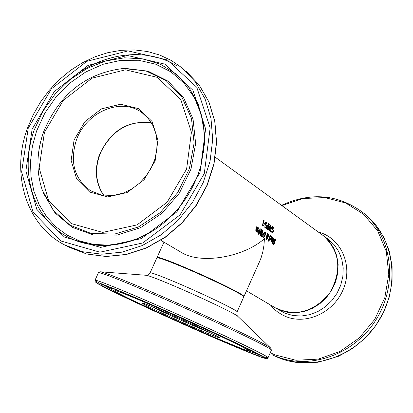 <?xml version="1.0" encoding="UTF-8"?>
<svg xmlns="http://www.w3.org/2000/svg" width="413" height="413" viewBox="0 0 413 413"><rect width="100%" height="100%" fill="white"/><g stroke="black" fill="none" stroke-linecap="round" stroke-linejoin="round"><path stroke-width="0.62" d="M262.864 225.493L262.554 225.405M262.694 224.775L262.869 225.472M263.066 220.031L263.711 220.48L263.649 220.97M263.391 225.131L263.277 225.653L262.42 225.988L263.386 220.785L263.004 220.516L263.076 219.917L264.134 220.645L264.057 221.249L263.664 220.976L262.993 224.863L263.391 225.131L262.978 224.971M262.993 224.863L262.699 224.744M263.664 220.976L263.375 220.862M264.134 220.645L263.711 220.48M273.039 243.453L273.391 243.773M274.051 243.856L273.303 244.408M274.046 240.825L274.552 242.586M275.141 239.571L274.542 239.463M275.192 238.91L275.579 239.994M273.292 242.911L273.716 243.907L274.423 243.34L274.222 240.144L274.8 239.127L275.383 238.941L276.06 239.896L275.76 240.794L275.234 239.592L274.557 240.227L274.981 242.421L274.743 243.464L273.499 244.537L272.921 243.727L273.272 242.901M274.981 242.421L274.583 242.261M274.81 241.719L274.413 241.559M276.06 239.896L275.662 239.736M272.575 239.571L272.389 240.056M272.683 239.612L272.657 237.811L271.945 237.934L272.193 237.186L272.843 237.207L272.936 239.845L271.382 241.476L271.098 240.722L271.584 238.874L272.683 239.612L271.553 238.962M271.862 240.97L271.279 241.383M272.497 237.749L272.064 237.583M271.439 240.428L271.677 240.97L272.492 240.129L271.656 239.561L271.439 240.428L271.14 240.309M271.656 239.561L271.372 239.452M272.435 241.45L272.957 241.693L273.902 238.977L273.489 238.549L273.69 237.934L273.85 238.662M272.854 241.651L272.802 242.343M273.69 237.934L274.02 238.022L274.046 239.654L273.184 242.545L272.528 243.551L272.26 243.371L272.74 242.245L272.244 241.915L272.466 241.362L272.957 241.693M273.003 242.421L272.714 242.307M273.406 241.992L273.008 241.832M273.225 241.873L272.828 241.713M271 236.081L271.331 237.057M271.047 238.538L270.856 239.024M271.15 238.58L271.124 236.773L270.412 236.897L270.66 236.148L271.31 236.169L271.403 238.812L269.844 240.443L269.56 239.695L270.045 237.836L271.15 238.58L270.014 237.924M270.329 239.938L269.741 240.356M270.964 236.711L270.53 236.546M269.901 239.395L270.143 239.938L270.959 239.096L270.117 238.528L269.901 239.395L269.606 239.277M270.117 238.528L269.834 238.415M266.545 239.282L266.091 239.592M267.387 237.108L267.108 237.537M268.027 234.052L268.259 235.064M267.005 235.095L267.015 235.534M267.929 234.615L267.485 234.45M267.113 237.542L266.442 238.358L266.442 239.277L267.144 238.182L267.113 237.542L266.695 237.382M266.726 237.826L266.416 237.702M267.397 234.982L267.443 237.129L268.099 236.153L268.052 234.661L267.035 234.837M267.443 237.129L267.077 236.985M267.056 235.549L266.447 237.083L266.168 236.892L267.041 235.038L266.974 233.345L267.34 233.593L267.381 234.574L268.321 234.119L268.455 236.179L267.485 237.48L267.299 238.853L266.277 239.731L266.132 238.239L267.077 237.196L266.803 235.446M266.793 239.597L266.39 239.437M267.485 237.48L267.082 237.32M267.381 234.574L267.02 234.434M267.34 233.593L266.979 233.448M268.042 241.084L270.164 235.508L270.432 235.689L268.311 241.259L268.042 241.084M270.432 235.689L270.143 235.575M262.203 230.227L262.797 230.63L262.627 231.161M261.914 233.19L261.692 233.768M261.052 235.353L260.799 235.937M260.954 232.483L262.002 233.226L262.714 231.218L261.455 230.836M262.069 230.898L261.506 230.8M260.123 234.636L261.135 235.384L261.775 233.825L261.042 233.557L260.52 234.796L260.123 234.636M261.042 233.443L260.732 233.36M260.52 234.796L261.135 235.384M261.909 230.96L261.346 232.612L260.954 232.452M261.346 232.612L262.002 233.226M260.588 235.792L260.113 235.198L260.304 234.063L261.073 233.097L261.166 231.476L261.811 230.392L262.394 230.268L263.2 230.79L261.166 236.179L260.588 235.792M263.2 230.79L262.797 230.63M264.021 237.315L263.019 237.563L262.632 236.381L263.2 234.15L264.201 232.235L265.027 231.899L265.59 233.175L265.11 235.431L264.021 237.315L262.942 237.501M264.81 231.863L265.187 233.046M263.922 236.799L263.623 237.155M263.035 236.086L263.282 236.954L263.99 236.726L264.81 235.229L264.857 232.55L263.499 234.352L263.035 236.086L262.683 235.942M262.637 236.319L263.045 236.861M264.526 232.431L264.857 232.55M260.381 228.879L258.899 232.958L258.621 232.772L260.102 228.694L260.381 228.879L260.082 228.761M261.754 236.876L261.434 236.664L262.369 234.641L261.754 236.876M258.657 228.384L258.208 228.219M257.686 229.613L258.858 230.289L258.822 228.451L258.182 228.312M258.755 230.253L258.564 230.748M258.037 231.662L257.423 232.091M258.693 227.749L259.044 228.766M257.232 231.326L257.49 231.523M257.8 230.232L257.831 231.667L258.667 230.815L257.505 230.113M257.578 231.11L257.273 230.986M258.424 228.404L258.094 228.57L258.347 227.811L259.018 227.842L259.121 230.526L257.614 232.225L257.232 231.409L257.722 229.525L258.858 230.289M259.953 232.901L259.127 233.082L259.41 232.38L260.175 232.333L261.192 229.427L261.465 229.613L259.983 233.686L259.71 233.5L259.953 232.901L259.157 233.004M261.465 229.613L261.166 229.494M260.004 232.462L259.849 232.86M256.535 230.8L255.802 231.022L255.895 229.143L256.824 226.469L257.098 226.654L256.137 230.428L256.757 230.227L257.836 227.155L258.115 227.346L256.628 231.435L256.535 230.8L255.683 230.903M256.597 230.34L256.432 230.759M258.115 227.346L257.815 227.227M257.098 226.654L256.798 226.536M258.022 234.119L258.326 233.422L258.636 233.634L258.337 234.331L258.022 234.119M258.636 233.634L258.295 233.495M270.283 230.686L271.248 231.342L271.119 231.905M270.556 230.759L271.656 231.507L271.501 232.168L270.154 231.244L272.095 226.143L272.399 226.355L270.556 230.759L270.293 230.65M272.399 226.355L272.069 226.226M271.656 231.507L271.248 231.342M272.079 231.223L272.611 232.282L273.163 231.652L272.513 228.244L272.874 227.145L273.365 226.928L274.129 227.93L273.685 227.997M273.174 226.907L273.711 227.764M274.129 227.93L274 228.9L273.334 227.63L272.823 228.327L273.148 230.753M273.241 227.609L272.709 227.47M272.456 229.076L272.869 229.747M273.282 229.912L273.54 230.655L273.127 230.49M273.54 230.655L273.473 231.776L272.508 232.953L271.857 232.106L272.059 231.208M272.864 232.245L272.301 232.818M271.919 231.843L272.281 232.137M267.882 225.658L267.779 226.283M267.325 228.59L267.18 229.215M267.412 225.421L268.001 225.704L268.311 223.531L268.595 223.727L268.3 223.614M266.488 227.955L267.433 228.637L267.892 226.36L266.798 226.107M267.283 226.061L266.844 225.999M267.175 226.257L266.86 227.997L267.433 228.637M268.595 223.727L267.567 229.478L266.55 228.374L266.586 226.84L267.02 225.694L268.001 225.704M269.312 224.223L268.465 229.189L269.653 226.216L269.746 230.067L270.592 225.106L270.856 225.291L269.834 231.027L269.446 230.764L269.565 227.233L268.393 230.046L268.001 229.778L269.028 224.027L269.312 224.223L269.018 224.109M268.321 229.132L268.027 229.793M268.465 229.189L268.166 229.07M270.856 225.291L270.582 225.183M269.617 230.015L269.446 230.764M269.41 226.871L269.41 227.171M269.746 230.067L269.488 229.964M264.785 226.964L265.156 227.269M265.755 227.372L265.177 227.955M265.327 224.166L266.039 225.885M266.127 222.7L265.585 222.561M266.055 221.993L266.581 223.097M264.95 226.345L265.492 227.413L266.055 226.783L265.383 223.34L265.755 222.23L266.251 222.013L267.03 223.03L266.901 224.006L266.22 222.721L265.704 223.423L266.431 225.777L266.37 226.907L265.383 228.09L264.723 227.233L264.924 226.334M266.431 225.777L266.018 225.612M266.168 225.023L265.75 224.858M267.03 223.03L266.612 222.865M264.155 223.872L264.279 223.17L265.094 223.732L264.976 224.435L264.155 223.872M265.094 223.732L264.676 223.567L264.578 224.161M264.258 223.278L264.676 223.567M246.489 290.85L274.996 307.67C295.811 317.267 314.195 312.156 330.157 292.342C342.258 269.952 339.878 250.985 323.018 235.446L322.383 234.982M160.807 240.289L181.075 252.25C200.3 264.666 243.293 257.469 264.439 238.673L263.938 245.42L262.833 251.78L261.15 257.66L259.256 262.291M243.474 296.338C246.835 295.966 212.54 279.018 184.291 267.18C166.883 259.911 157.947 256.767 157.477 257.748M157.069 257.619L157.033 257.49C157.663 256.69 165.608 259.431 180.868 265.714C206.397 276.529 226.087 285.765 239.948 293.426L244.006 296.395L260.102 260.391M151.406 122.878C129.636 120.095 112.878 129.589 101.133 151.354C94.298 167.637 95.197 182.314 103.818 195.401M273.643 243.871L273.246 243.711M274.743 243.464L274.423 243.334M274.521 241.218L274.124 241.063M274.557 240.227L274.237 240.103M272.936 239.845L272.534 239.685M271.615 240.939L271.217 240.779M274.046 239.654L273.757 239.54M271.403 238.812L271.005 238.652M270.081 239.907L269.684 239.746M266.411 239.261L266.008 239.101M266.442 238.358L266.137 238.234M267.299 238.853L266.989 238.729M267.97 237.083L267.65 236.954M268.455 236.179L268.13 236.05M261.042 233.557L260.68 233.412M260.644 234.166L260.314 234.037M260.861 235.198L260.458 235.038M261.475 231.647L261.15 231.517M261.677 233.004L261.274 232.844M262.58 230.371L262.224 230.227M265.59 233.175L265.187 233.015M265.11 235.431L264.779 235.302M263.282 236.954L262.88 236.794M263.499 234.352L263.174 234.217M257.764 231.631L257.361 231.471M259.121 230.526L258.719 230.366M256.137 230.428L255.735 230.268M255.998 229.953L255.673 229.824M256.292 229.008L255.988 228.885M272.823 228.327L272.518 228.203M272.941 229.385L272.528 229.225M273.473 231.776L273.163 231.652M272.534 232.24L272.126 232.08M266.891 227.021L266.576 226.897M266.86 227.997L266.483 227.847M267.196 228.472L266.788 228.312M267.763 225.539L267.459 225.421M265.414 227.372L265.001 227.207M266.385 222.086L266.127 221.982M266.37 226.907L266.055 226.783M265.822 224.491L265.409 224.331M265.704 223.423L265.389 223.299M211.843 333.492C197.533 327.772 164.524 312.982 150.699 306.095M150.11 272.812L156.837 257.924C157.663 257.123 166.692 260.324 183.924 267.521C211.358 279.023 245.059 295.558 243.815 296.828L243.768 296.932M237.067 311.913L237.108 311.83C238.239 310.808 204.43 294.459 177.022 282.843C159.81 275.569 150.828 272.255 150.069 272.895C148.613 274.655 147.384 275.456 146.378 275.295M165.804 312.486C149.341 305.388 140.229 301.882 142.423 303.452C147.839 306.652 173.197 318.454 195.519 328.185C211.456 335.067 221.12 338.851 219.783 337.658C215.55 334.969 189.164 322.651 165.804 312.486M153.935 306.219C185.055 319.786 218.936 335.304 238.492 344.912L249.215 350.673L246.22 350.338C237.599 347.101 224.228 341.582 206.102 333.776C177.177 321.133 146.037 306.905 125.95 297.143L113.539 290.68L114.215 289.972C121.654 292.631 134.891 298.047 153.935 306.219M147.198 302.657L186.361 319.961C213.444 332.248 235.518 342.558 252.575 350.89L265.585 357.911L261.532 357.338C250.701 353.26 234.135 346.409 211.823 336.796C176.315 321.273 138.133 303.839 113.203 291.733L97.607 283.638L98.103 282.6L115.583 289.281L147.198 302.657M263.752 356.755L268.047 357.73C270.298 356.796 202.241 324.726 147.276 301C113.43 286.426 96.002 279.529 94.985 280.319L98.64 282.771M95.036 280.21L98.413 272.776C99.497 271.837 116.972 278.61 150.838 293.111C205.829 316.714 273.773 348.98 271.408 350.162L271.351 350.291M148.84 303.524L118.722 290.778L102.006 284.387L101.453 285.337L116.275 293.039L142.939 305.723L210.449 336.074L239.437 348.407L257.841 355.65L261.625 356.161L249.158 349.439L222.189 336.512L148.84 303.524M270.98 348.345L270.691 348.061C267.82 344.623 203.263 314.107 151.772 292.017C121.045 278.863 103.828 272.11 100.127 271.764L98.47 272.657M100.576 271.8L146.104 275.275C148.592 275.517 157.993 279.1 174.317 286.028C201.446 297.561 235.441 313.797 237.728 316.26L237.909 316.435M111.009 287.691L111.938 289.621L113.616 290.742L128.345 298.315L167.647 316.673L212.545 336.564L244.016 349.543L249.628 351.37L251.878 350.813M247.604 349.672L251.894 350.818M259.591 354.906L249.855 351.411M111.928 289.611L102.806 284.655M103.684 195.385C93.446 178.638 95.754 166.909 99.218 155.572C110.204 130.993 127.581 120.054 151.339 122.764C127.514 120.023 110.121 130.942 99.156 155.515C94.283 170.476 95.785 183.764 103.668 195.38M76.152 140.781C85.439 112.068 121.572 96.596 142.366 112.976L148.179 118.402L152.691 125.165L155.701 133.001L157.074 141.602L156.734 150.621L154.679 159.671L150.993 168.375L145.82 176.361L139.382 183.3L131.953 188.896L123.854 192.917L113.208 195.519L101.314 194.962L90.643 190.765C74.546 179.201 69.72 162.541 76.152 140.781M74.092 139.971L71.134 160.399L76.642 178.979L89.642 192.045L107.659 196.934L127.132 192.541L144.116 179.67L155.138 160.905L157.947 140.079L152.025 121.427L138.67 108.665L120.622 104.231L101.459 108.882L84.897 121.623L74.092 139.971M44.449 132.315L63.256 100.416L92.032 78.155L125.433 69.833L157.11 77.308L180.77 99.481L191.425 132.237L186.614 169.036L167.141 202.236L137.054 224.894L102.692 232.405L71.129 223.531L48.569 200.413L39.168 167.885L44.449 132.315M28.239 128.128L51.424 88.816L86.864 61.315L128.082 50.902L167.311 59.952L196.769 87.267L210.16 127.854L204.275 173.594L180.063 214.899L142.614 243.009L99.931 252.183L60.866 240.98L33.092 212.225L21.631 171.989L28.239 128.128M64.48 244.857L82.357 251.703L101.841 254.191L122.072 252.147L142.149 245.601L161.142 234.811L178.163 220.243L192.406 202.556L203.211 182.572L210.072 161.225L212.695 139.506L210.997 118.417L205.085 98.913L195.297 81.851L182.107 67.949L171.555 60.618L159.955 55.115L147.555 51.532L134.592 49.921L121.334 50.288L108.03 52.611L94.933 56.824L82.28 62.833L70.303 70.525L59.214 79.74L49.224 90.308L40.51 102.032L33.221 114.695L27.506 128.066C10.573 173.336 26.029 225.126 64.48 244.857L68.811 247.15L86.632 253.974L106.053 256.463L126.218 254.434L146.217 247.929L165.138 237.191L182.087 222.695L196.273 205.091L207.027 185.189L213.851 163.93L216.453 142.299L214.745 121.293L208.849 101.861L199.081 84.861L185.933 71.01L199.138 84.913L208.942 101.959L214.863 121.422L216.588 142.439L214.001 164.069L207.187 185.318L196.449 205.199L182.272 222.788L165.329 237.269L146.414 247.991L126.393 254.491L106.182 256.509L86.704 254.005L68.811 247.15M184.09 69.534L182.107 67.949M32.142 129.135L25.859 170.997L36.829 209.376L63.349 236.763L100.596 247.397L141.267 238.616L176.924 211.828L199.99 172.489L205.617 128.918L192.897 90.225L164.849 64.149L127.441 55.471L88.108 65.373L54.273 91.609L32.142 129.135M176.914 65.946C143.905 45.368 96.415 53.675 64.753 84.123M43.484 132.31C36.54 152.335 36.137 171.586 42.276 190.057L53.225 210.212L69.952 225.147L91.02 233.407L114.53 234.099L138.303 227.031L160.048 212.793L177.642 192.701L189.371 168.69L194.115 143.094L191.472 118.386L181.782 96.905L166.062 80.602L145.866 70.886L123.095 68.517C85.651 73.153 59.105 94.391 43.453 132.232C36.509 152.242 36.117 171.519 42.276 190.057M43.515 193.351L55.058 212.963L72.167 227.284L93.4 234.945L116.9 235.126L140.513 227.692L162.03 213.242L179.397 193.098L190.961 169.144L195.638 143.662L193.052 119.058L183.532 97.587L168.045 81.17L148.097 71.191L125.516 68.413M34.264 129.888L43.06 111.02L55.166 94.004L70.055 79.59L87.076 68.429L105.47 61.041L124.432 57.805L143.094 58.899L160.595 64.345L176.083 73.948L188.803 87.303L198.09 103.828L203.444 122.754L204.549 143.166L201.312 164.059C194.456 189.113 180.811 209.634 160.378 225.622C127.725 250.49 84.691 251.899 57.392 230.222C30.01 208.591 20.893 167.089 34.264 129.888M203.614 152.665L204.368 133.074L201.208 114.416L194.327 97.53L184.074 83.147L170.946 71.872L155.556 64.149L138.598 60.272L120.808 60.344L102.945 64.314L85.749 71.986L69.926 83.008L56.106 96.905L44.847 113.116L36.607 130.967L32.4 146.083L30.505 161.406L30.99 176.511L33.861 191.002L39.054 204.466L46.457 216.531L55.879 226.835L67.082 235.08L79.766 240.996L93.581 244.393L108.134 245.136L123.007 243.19L137.761 238.575L151.948 231.419M275.218 307.804L279.709 310.055L287.587 312.326L295.92 312.811L304.34 311.464L312.481 308.351L319.987 303.591L326.528 297.391L331.809 290.024L335.604 281.816L337.741 273.127L338.133 264.335L336.771 255.833L333.714 247.986L329.115 241.13L323.167 235.555L328.32 239.292L334.231 244.837L338.81 251.651L341.85 259.447L343.213 267.898L342.831 276.633L340.715 285.264L336.946 293.416L331.701 300.731L325.207 306.885L317.747 311.608L309.652 314.696L301.284 316.028L293.003 315.542L285.166 313.276L275.156 307.768M327.685 238.833L328.32 239.292L327.685 238.833M364.09 213.475L365.65 214.719C394.441 238.043 400.78 285.424 378.804 320.767C357.121 356.285 311.696 372.247 277.66 357.307L274.934 355.867C309.063 370.848 354.628 354.813 376.388 319.172C398.442 283.705 392.102 236.174 363.233 212.788C338.392 194.27 311.154 191.787 281.521 205.333M281.878 205.591L303.075 198.498L324.902 197.579L345.691 202.984L363.801 214.399L377.745 231.001L386.331 251.532L388.772 274.371L384.813 297.649L374.73 319.43L359.346 337.886L339.966 351.484L318.211 359.129L295.894 360.255L274.831 354.855L270.283 352.702M270.417 304.97L274.098 309.001L277.211 311.645L281.769 314.613L285.455 316.394C306.575 325.501 334.721 312.063 343.688 288.243C353.032 264.552 340.586 237.625 318.263 231.998M262.74 225.426L263.148 225.586M273.318 243.753L273.716 243.907M274.836 239.437L275.234 239.592M272.182 237.609L272.58 237.769M271.677 240.97L271.279 240.81M270.644 236.572L271.047 236.732M270.143 239.938L269.746 239.777M266.442 239.277L266.044 239.117M267.991 234.63L267.588 234.47M261.3 233.526L260.897 233.366M262.24 230.924L261.837 230.764M263.36 236.995L262.957 236.835M257.831 231.667L257.428 231.507M258.337 228.25L258.744 228.41M255.776 230.289L256.174 230.449M272.916 227.465L273.334 227.63M272.203 232.121L272.611 232.282M267.536 226.138L267.118 225.973M265.079 227.253L265.492 227.413M265.796 222.555L266.22 222.721M323.018 235.446L215.276 157.255M94.985 280.319L95.264 281.945L103.498 286.859L153.073 310.535L218.916 339.868L262.431 357.658L266.199 358.701L267.159 358.598L268.047 357.73L271.408 350.162L270.691 348.061L237.728 316.26C237.01 315.997 236.804 314.515 237.108 311.83L243.815 296.828L243.288 295.723C243.081 295.192 238.286 292.481 228.905 287.603L203.356 275.512L184.281 267.175C167.384 259.942 158.251 256.824 156.883 257.82M219.608 337.545L219.639 337.586C218.26 336.853 220.986 337.984 209.252 332.233C196.65 326.203 182.169 319.621 165.819 312.491C151.561 306.358 143.709 303.183 142.263 302.972L142.495 302.992M261.346 356.006L244.155 346.972L212.974 332.233L148.861 303.534C119.212 290.783 103.085 284.289 100.473 284.046L101.567 283.788M90.643 190.765L90.948 190.951M201.312 164.059C194.451 189.108 180.806 209.628 160.378 225.622M363.233 212.788L365.65 214.719L375.809 225.002L383.796 237.294L389.299 251.171L392.097 266.142L392.076 281.676L389.211 297.21L383.6 312.171L375.443 326.012L365.035 338.216L352.764 348.34L338.505 356.274L318.005 362.253L297.252 362.588L277.675 357.317L272.487 354.829M163.966 242.152L157.079 257.387"/></g></svg>
